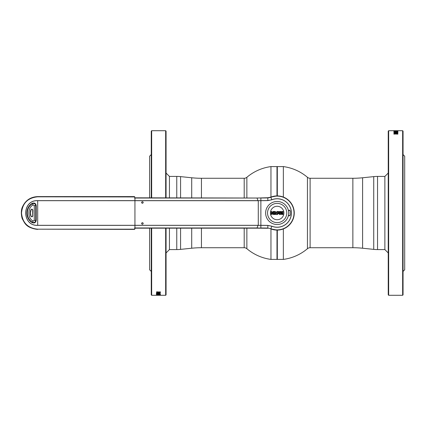 <?xml version="1.0" encoding="UTF-8"?>
<svg xmlns="http://www.w3.org/2000/svg" width="426" height="426" viewBox="0 0 426 426"><rect width="100%" height="100%" fill="white"/><g stroke="black" fill="none" stroke-linecap="round" stroke-linejoin="round"><path stroke-width="0.64" d="M310.107 178.276L310.107 247.724A4.116 4.116 0 0 0 307.444 248.699L307.444 177.296A4.116 4.116 0 0 0 310.107 178.276L352.861 178.276A94.631 94.631 0 0 0 362.601 177.77L373.735 176.62A37.03 37.03 0 0 1 377.542 176.423L384.87 176.423L388.24 173.047M362.601 177.77L362.601 248.225L373.735 249.38A37.03 37.03 0 0 0 377.542 249.577L384.87 249.577L384.87 176.423M362.601 248.225A94.631 94.631 0 0 0 352.861 247.724L310.107 247.724M283.349 197.062L283.349 166.587L277.321 166.587L277.321 195.901M277.321 230.093L277.321 259.407L283.349 259.407L283.349 228.938M270.611 197.355L270.792 197.131A17.099 17.099 0 0 1 277.156 195.901L277.156 166.752L277.156 195.901A17.099 17.099 0 0 1 294.254 213A17.099 17.099 0 0 1 277.156 230.099L277.156 259.242L277.156 230.099A17.099 17.099 0 0 1 270.792 228.868L270.611 228.645M290.143 215.141A13.163 13.163 0 0 0 290.223 214.576A13.163 13.163 0 0 1 290.143 215.141A13.163 13.163 0 0 0 290.223 214.576M290.223 211.418A13.163 13.163 0 0 0 290.143 210.859A13.163 13.163 0 0 1 290.223 211.418A13.163 13.163 0 0 0 290.143 210.859M246.862 228.176L246.862 248.699A4.116 4.116 0 0 0 244.199 247.724L201.45 247.724A94.631 94.631 0 0 0 191.711 248.225L180.576 249.38A37.03 37.03 0 0 1 176.763 249.577L169.441 249.577L166.065 252.948M191.711 197.818L191.711 177.77L180.576 176.62A37.03 37.03 0 0 0 176.763 176.423L169.441 176.423L169.441 197.818M191.711 177.77A94.631 94.631 0 0 0 201.45 178.276L244.199 178.276A4.116 4.116 0 0 0 246.862 177.296L246.862 197.818M270.963 228.938L270.963 259.407L276.991 259.407L276.991 230.093M276.991 195.901L276.991 166.587L270.963 166.587L270.963 197.062M160.48 292.044L160.165 291.869M157.588 292.396L158.845 292.273M160.341 292.066L157.593 292.54L156.459 291.874L160.378 292.05M158.642 293.242L156.459 293.317L158.168 292.944L156.459 292.753L158.168 292.753M157.178 293.541L157.588 293.599M158.227 294.19L157.167 294.318M156.459 294.425L156.992 294.51M160.149 294.425L159.675 294.419M159.675 294.51L160.293 294.51M156.992 294.67L156.459 294.696M151.257 197.818L151.257 131.123L151.667 130.713L165.655 130.713L166.065 131.123L166.065 197.818M151.257 228.176L151.257 294.877L151.667 295.287L165.655 295.287L165.655 228.176M160.245 295.287L159.186 295.282M158.153 295.271L159.446 295.271M160.165 295.25L159.233 295.25M157.54 295.25L156.63 295.25M157.94 295.282L158.962 295.287M149.611 197.818L149.611 156.22L151.257 154.574M149.611 228.176L149.611 269.775L151.257 271.421M166.065 228.176L166.065 294.877L165.655 295.287M165.655 197.818L165.655 130.713M151.667 130.713L151.667 197.818M151.667 228.176L151.667 295.287M157.412 293.631L157.066 293.631M157.588 293.439L158.387 293.546M159.265 293.141L158.291 293.141M158.035 293.141L156.608 293.141M160.378 295.207L156.459 295.207M156.752 294.755L157.961 294.67M160.378 294.994L156.459 294.994L159.031 294.59M158.222 294.51L158.925 294.51M156.459 294.281L160.378 294.51M159.031 294.755L156.459 294.67L160.378 294.67L157.801 294.93L160.378 294.93M159.287 294.829L158.041 294.829M158.871 294.765L160.117 294.765M158.408 294.169L156.363 293.812L158.424 293.397L160.48 293.807L158.408 294.004M157.332 293.956L156.401 293.727M157.641 293.429L157.066 293.807L158.419 294.047L159.777 293.807L157.066 293.807M159.777 293.807L159.196 293.429M160.437 293.727L159.516 293.956M158.871 292.79L159.675 292.726L158.871 292.79M157.3 292.886L156.459 292.886M156.459 292.753L160.378 292.715L159.265 293.12L156.459 293.157M160.378 292.715L159.265 293.28L159.675 292.886L158.871 292.886L159.276 293.12M160.378 291.874L159.356 292.476M160.378 294.579L156.459 294.579M156.459 295.159L160.378 295.159M159.356 292.316L157.593 292.38L156.459 291.874M158.168 292.114L157.167 292.071L157.625 292.353L158.168 291.959L157.167 291.911L158.168 291.959M158.823 291.964L159.675 291.911L158.823 291.964M158.376 295.261L159.675 295.207L158.376 295.096M159.031 294.739L159.691 294.765M157.471 294.67L156.459 294.744M160.378 294.744L159.361 294.67M158.834 294.419L158.222 294.451M158.392 294.51L158.925 294.483M159.675 294.446L160.235 294.419M158.871 292.753L159.675 292.753M157.62 291.773L157.066 292.071M158.168 291.911L157.066 291.911M158.967 292.098L159.675 292.002M393.826 133.956L394.146 134.131M397.948 133.934L395.461 133.727M393.965 133.934L396.712 133.46L397.847 134.126L393.928 133.95M397.847 133.285L393.928 133.285L397.847 132.72M395.371 133.088L394.7 133.088M394.582 132.901L393.928 132.997M394.407 132.076L393.997 132.204M393.928 133.088L397.847 132.699M397.128 132.459L396.718 132.401M397.793 132.209L397.24 132.076M394.71 131.938L395.419 131.932M396.079 131.81L397.144 131.682M397.847 131.575L397.314 131.49M402.645 295.287L402.645 130.713L403.055 131.123L403.055 294.877L402.645 295.287L388.656 295.287L388.24 294.877L388.24 131.123L388.656 130.713L388.656 295.287M402.645 130.713L388.656 130.713M394.066 130.713L395.12 130.718M403.055 154.579L404.7 156.225L404.7 269.78L403.055 271.426M395.131 133.929L394.636 133.998M393.928 134.126L396.712 133.62L397.847 134.126M395.435 133.247L394.63 133.247M394.045 132.859L396.015 132.859M396.271 132.859L397.698 132.859M396.894 132.369L397.24 132.369M396.718 132.561L395.924 132.454M395.04 131.985L395.435 131.884L394.71 131.959L394.63 131.421L393.928 131.49L394.63 131.49M394.63 131.682L395.387 131.682M394.077 132.012L394.497 132.087M395.472 131.581L396.089 131.549M395.919 131.49L395.387 131.517M394.63 131.554L394.077 131.581M395.195 131.16L396.468 131.155M395.999 131.267L394.529 131.208M397.112 131.112L396.042 131.101M396.835 131.33L397.847 131.256M393.928 131.256L397.847 131.006L395.275 131.245L397.847 131.33L394.945 131.33M393.826 130.99L397.948 130.99M397.245 130.99L396.137 130.99M395.435 130.99L394.529 130.99M397.847 130.793L393.928 130.841L397.847 130.958M396.089 131.49L395.387 131.49M397.559 131.245L396.35 131.33M395.024 131.171L396.271 131.171M395.44 131.235L394.194 131.235M395.104 131.33L396.313 131.245M396.989 131.884L394.806 131.884M397.144 131.719L397.144 131.421L397.847 131.421M395.387 131.719L395.387 131.421L397.144 131.613M397.847 131.719L394.63 131.581M395.898 132.454L397.245 132.193L394.529 132.193L395.898 132.614M394.529 132.193L395.115 132.571M396.67 132.571L397.176 132.273M395.669 132.758L394.998 132.72M396.979 132.044L397.905 132.273M393.874 132.273L394.795 132.044M397.948 132.188L395.887 132.603L393.826 132.193L395.898 131.831L397.948 132.188M395.435 133.21L394.63 133.274L395.435 133.21M397.847 132.859L396.137 133.114M393.928 131.719L393.928 131.421M394.63 131.613L395.387 131.613M397.144 133.876L396.137 133.929L397.144 133.876M397.144 133.929L396.137 133.929M395.488 134.036L394.63 134.089L395.488 134.036M395.488 133.881L394.63 133.929L395.488 133.881M395.93 130.739L394.63 130.803L395.93 130.739M397.245 131.043L395.887 131.101M169.441 228.176L169.441 249.577M169.441 176.423L166.065 173.047M384.87 249.577L388.24 252.948M141.826 201.924L141.65 202.819M142.406 203.33C141.347 202.781 141.347 202.233 142.406 201.684C143.471 202.233 143.471 202.781 142.406 203.33M141.826 222.91L141.65 223.804M142.406 224.316C141.347 223.767 141.347 223.219 142.406 222.67C143.471 223.213 143.471 223.767 142.406 224.316M270.787 228.868L277.156 230.099C287.417 229.119 293.115 223.512 294.249 213.266C293.365 202.744 287.667 196.956 277.156 195.901L270.792 197.131L271.847 199.757A14.266 14.266 0 0 1 291.421 213A14.266 14.266 0 0 1 271.847 226.243L267.847 225.445L258.273 225.354L37.696 225.37C21.753 226.126 21.705 199.895 37.696 200.63L257.943 200.625L257.054 198.037L135.234 198.037L134.935 198.575L134.802 197.504M134.77 196.94L37.696 196.817C27.855 197.781 22.461 203.181 21.518 213.005C22.471 222.819 27.86 228.214 37.696 229.183L134.818 229.177M134.754 229.183L37.696 229.183L134.488 229.396L134.77 229.06M257.948 200.683L260.872 200.63L260.872 225.311L267.847 225.391L271.868 226.19A14.212 14.212 0 0 0 291.363 213A14.212 14.212 0 0 0 271.868 199.81L267.847 200.609L258.278 200.705L37.696 200.683C21.838 199.911 21.785 226.062 37.696 225.311L260.872 225.311L260.84 228.192L256.937 228.176L267.821 228.272L257.054 227.963L135.234 227.963L134.77 229.108L134.802 228.49M258.002 225.306L257.054 227.963M37.696 229.396C27.733 228.416 22.264 222.952 21.3 213.005C22.258 203.048 27.722 197.579 37.696 196.599L134.478 196.599L37.696 196.599C30.565 196.934 25.501 200.337 22.514 206.807C20.182 211.387 21.95 218.762 22.562 219.31C24.788 223.048 25.906 227.873 37.696 229.396M134.754 196.817L134.478 196.599L134.754 196.817M290.154 210.859A13.174 13.174 0 0 1 290.223 211.339M290.223 214.661A13.174 13.174 0 0 1 290.154 215.141M260.845 227.979L267.81 228.059L270.861 228.661M288.333 215.79L289.472 215.79L290.223 215.141L290.223 210.859L289.472 210.204L289.472 210.535L288.407 210.535M288.407 215.46L289.472 215.46M290.223 210.859L289.472 210.535M134.52 197.989L257.054 198.031L267.81 197.728L260.845 198.015L260.872 200.63L267.847 200.55L271.847 199.757M135.191 197.818L257.054 198.031M271.847 226.243L270.872 228.666A16.88 16.88 0 0 0 294.036 213A16.88 16.88 0 0 0 270.872 197.329L267.81 197.941L267.847 200.609M267.847 225.391L267.821 228.059M260.845 198.015L267.821 197.941L270.861 197.334M135.191 228.176L256.942 228.176L134.52 228.011M36.215 220.407C35.736 222.702 34.399 223.448 32.195 222.638C25.145 218.666 25.145 207.329 32.195 203.362C34.399 202.547 35.736 203.293 36.215 205.593L36.215 220.407L36.05 205.593C35.603 203.436 34.346 202.739 32.28 203.5C25.336 207.414 25.336 218.586 32.28 222.5C34.346 223.256 35.603 222.558 36.05 220.407M142.987 222.91L142.406 222.67M142.987 201.924L142.406 201.684M31.077 216.126A0.825 0.825 90 0 0 32.653 215.796L32.653 210.199A0.825 0.825 90 0 0 31.077 209.874A0.825 0.825 -90 0 1 32.653 210.199L32.653 215.796A0.825 0.825 -90 0 1 31.077 216.126A7.817 7.817 -90 0 1 31.077 209.874L30.374 213L31.029 216.147C31.774 216.914 32.328 216.797 32.701 215.796L32.866 210.199C32.424 209.012 31.758 208.873 30.88 209.789C29.985 211.919 29.985 214.065 30.88 216.211L31.077 216.126M32.312 222.409L32.413 222.244C34.229 222.91 35.331 222.297 35.725 220.407L35.725 205.593C35.331 203.697 34.229 203.085 32.413 203.75C25.645 207.563 25.656 218.442 32.413 222.244L33.169 221.025C27.461 218.676 27.461 207.318 33.169 204.97L32.312 203.591C25.438 207.451 25.422 218.538 32.312 222.409M33.169 204.97L34.293 205.593L35.725 205.593L35.725 220.407L34.293 220.407L33.169 221.025M34.293 205.593L34.293 220.407M32.653 210.199L32.701 210.199C32.328 209.198 31.769 209.086 31.029 209.853L30.88 209.789M30.88 216.211C31.764 217.127 32.424 216.988 32.866 215.796L32.653 215.796M283.892 213A6.736 6.736 0 0 1 277.156 219.736A6.736 6.736 0 0 1 270.419 213A6.736 6.736 0 0 1 277.156 206.264A6.736 6.736 0 0 1 283.892 213M286.773 213A9.617 9.617 0 0 1 277.156 222.617A9.617 9.617 0 0 1 267.539 213A9.617 9.617 0 0 1 277.156 203.383A9.617 9.617 0 0 1 286.773 213M288.674 213A11.518 11.518 0 0 1 277.156 224.518A11.518 11.518 0 0 1 265.632 213A11.518 11.518 0 0 1 277.156 201.477A11.518 11.518 0 0 1 288.674 213M272.816 214.416L273.508 214.411L273.401 211.445L272.938 211.557L272.938 213.367L271.772 211.541L271.213 211.546L271.213 214.411L271.772 214.416L271.772 212.766L272.981 214.512M274.062 212.782L274.056 213.272L274.791 213.272L274.791 214.012L273.907 214.012L273.785 214.422L275.42 214.518L275.542 211.552L273.902 211.445L273.897 211.962L274.791 211.962L274.791 212.782L273.95 212.883M282.997 214.486L282.981 211.466L281.4 211.536L280.888 212.276L281.575 213.075L281.027 213.783L281.362 214.39L282.997 214.486L282.981 211.466M277.129 211.376L275.787 213.053C276.298 217.079 280.59 211.999 277.129 211.376M279.823 214.55L280.67 214.347L280.67 211.541L279.93 211.557L279.866 212.675L279.254 211.546L278.418 211.514L279.19 212.835L278.599 213.65L279.823 214.55L280.67 214.347L280.564 211.445M273.785 214.422L275.542 214.39M272.938 213.367L271.602 211.445M280.047 211.445L279.93 212.585M277.56 212.233L276.863 211.999L276.586 212.643L277.129 214.102C277.736 213.282 277.912 212.787 277.667 212.622L276.863 211.999L276.586 212.643M282.353 211.887L281.65 212.334L282.236 212.867L282.156 211.871M282.353 214.113L282.353 213.229L281.751 213.687L282.353 214.113M281.4 211.536L280.888 212.276M281.479 213.117L281.027 213.783L281.362 214.39M279.93 213.016L279.339 213.554L279.823 214.113L279.93 213.016M276.565 213.048L277.129 214.102M352.861 178.276L352.861 247.724M373.735 176.62L373.735 249.38M377.542 176.423L377.542 249.577M201.45 247.724L201.45 228.176M201.45 197.818L201.45 178.276M191.711 248.225L191.711 228.176M244.199 247.724L244.199 228.176M244.199 197.818L244.199 178.276M180.576 249.38L180.576 228.176M180.576 197.818L180.576 176.62M176.763 249.577L176.763 228.176M176.763 197.818L176.763 176.423M134.935 198.575L134.935 227.425L135.223 227.953M289.472 215.79L290.223 215.141M288.333 210.204L289.472 210.204M37.696 225.37L37.696 200.63M258.278 225.295L258.278 200.705M307.444 177.296A46.823 46.823 0 0 0 283.359 166.593M276.991 259.407L277.321 259.407M276.991 166.587L277.321 166.587M283.359 259.407A46.823 46.823 0 0 0 307.444 248.699M246.862 248.699A46.823 46.823 0 0 0 270.947 259.407M270.947 166.593A46.823 46.823 0 0 0 246.862 177.296M267.821 197.728L270.787 197.131"/></g></svg>
